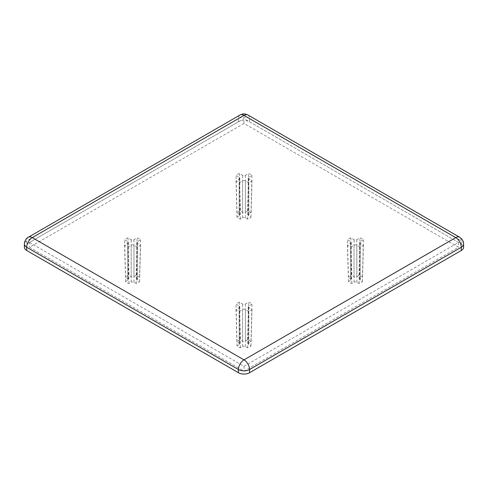 <?xml version="1.0" encoding="UTF-8"?>
<svg xmlns="http://www.w3.org/2000/svg" width="488" height="488" viewBox="0 0 488 488"><rect width="100%" height="100%" fill="white"/><g stroke="black" fill="none" stroke-linecap="round" stroke-linejoin="round"><path stroke-width="0.37" stroke-dasharray="2.44 1.83" d="M24.4 247.276A7.881 4.551 180 0 1 26.706 244.055L238.431 121.823A7.881 4.551 180 0 1 249.569 121.823L461.294 244.055A7.881 4.551 180 0 1 463.6 247.276M244 123.427L29.494 247.276L244 371.118L458.506 247.276L244 123.427L244 118.602L29.494 242.451L29.494 247.276M29.494 242.451L244 366.293L244 371.118M244 366.293L458.506 242.451L244 118.602M242.609 180.883A1.97 1.135 180 0 1 245.391 180.883L248.575 182.719A9.199 5.307 -0 0 0 251.979 180.755L248.801 178.919A1.97 1.135 180 0 1 248.221 178.114A1.97 1.135 180 0 1 248.801 177.309L251.979 175.473A9.199 5.307 0 0 0 248.575 173.508L245.391 175.344A1.97 1.135 180 0 1 242.609 175.344L239.425 173.508A9.199 5.307 -0 0 0 236.021 175.473L239.199 177.309A1.97 1.135 180 0 1 239.779 178.114A1.97 1.135 180 0 1 239.199 178.919L236.021 180.755A9.199 5.307 -0 0 0 239.425 182.719L242.609 180.883L242.609 217.874L240.395 219.155A7.881 4.551 180 0 1 236.991 217.184L239.199 215.909A1.97 1.135 0 0 0 239.779 215.104A1.97 1.135 0 0 0 239.199 214.305L236.991 213.024A7.881 4.551 180 0 1 240.395 211.06L242.609 212.335A1.97 1.135 0 0 0 245.391 212.335L247.605 211.06A7.881 4.551 180 0 1 251.009 213.024L248.801 214.305A1.97 1.135 0 0 0 248.221 215.104A1.97 1.135 0 0 0 248.801 215.909L251.009 217.184A7.881 4.551 180 0 1 247.605 219.155L245.391 217.874A1.97 1.135 0 0 0 242.609 217.874M354.038 245.22A1.97 1.135 180 0 1 356.826 245.22L360.004 247.056A9.199 5.307 -0 0 0 363.407 245.086L360.229 243.25A1.97 1.135 180 0 1 359.65 242.451A1.97 1.135 180 0 1 360.229 241.645L363.407 239.809A9.199 5.307 0 0 0 360.004 237.839L356.826 239.681A1.97 1.135 180 0 1 354.038 239.681L350.86 237.839A9.199 5.307 -0 0 0 347.456 239.809L350.634 241.645A1.97 1.135 180 0 1 351.214 242.451A1.97 1.135 180 0 1 350.634 243.25L347.456 245.086A9.199 5.307 -0 0 0 350.86 247.056L354.038 245.22L354.038 282.21L351.83 283.485A7.881 4.551 180 0 1 348.426 281.521L350.634 280.246A1.97 1.135 0 0 0 351.214 279.441A1.97 1.135 0 0 0 350.634 278.636L348.426 277.361A7.881 4.551 180 0 1 351.83 275.397L354.038 276.672A1.97 1.135 0 0 0 356.826 276.672L359.034 275.397A7.881 4.551 180 0 1 362.438 277.361L360.229 278.636A1.97 1.135 0 0 0 359.65 279.441A1.97 1.135 0 0 0 360.229 280.246L362.438 281.521A7.881 4.551 180 0 1 359.034 283.485L356.826 282.21A1.97 1.135 0 0 0 354.038 282.21M242.609 309.551A1.97 1.135 180 0 1 245.391 309.551L248.575 311.387A9.199 5.307 -0 0 0 251.979 309.423L248.801 307.586A1.97 1.135 180 0 1 248.221 306.781A1.97 1.135 180 0 1 248.801 305.976L251.979 304.14A9.199 5.307 0 0 0 248.575 302.176L245.391 304.012A1.97 1.135 180 0 1 242.609 304.012L239.425 302.176A9.199 5.307 -0 0 0 236.021 304.14L239.199 305.976A1.97 1.135 180 0 1 239.779 306.781A1.97 1.135 180 0 1 239.199 307.586L236.021 309.423A9.199 5.307 -0 0 0 239.425 311.387L242.609 309.551L242.609 346.547L240.395 347.822A7.881 4.551 180 0 1 236.991 345.858L239.199 344.583A1.97 1.135 0 0 0 239.779 343.778A1.97 1.135 0 0 0 239.199 342.972L236.991 341.698A7.881 4.551 180 0 1 240.395 339.727L242.609 341.008A1.97 1.135 0 0 0 245.391 341.008L247.605 339.727A7.881 4.551 180 0 1 251.009 341.698L248.801 342.972A1.97 1.135 0 0 0 248.221 343.778A1.97 1.135 0 0 0 248.801 344.583L251.009 345.858A7.881 4.551 180 0 1 247.605 347.822L245.391 346.547A1.97 1.135 0 0 0 242.609 346.547M131.174 245.22A1.97 1.135 180 0 1 133.962 245.22L137.14 247.056A9.199 5.307 -0 0 0 140.544 245.086L137.366 243.25A1.97 1.135 180 0 1 136.786 242.451A1.97 1.135 180 0 1 137.366 241.645L140.544 239.809A9.199 5.307 0 0 0 137.14 237.839L133.962 239.681A1.97 1.135 180 0 1 131.174 239.681L127.996 237.839A9.199 5.307 -0 0 0 124.593 239.809L127.771 241.645A1.97 1.135 180 0 1 128.35 242.451A1.97 1.135 180 0 1 127.771 243.25L124.593 245.086A9.199 5.307 -0 0 0 127.996 247.056L131.174 245.22L131.174 282.21L128.966 283.485A7.881 4.551 180 0 1 125.562 281.521L127.771 280.246A1.97 1.135 0 0 0 128.35 279.441A1.97 1.135 0 0 0 127.771 278.636L125.562 277.361A7.881 4.551 180 0 1 128.966 275.397L131.174 276.672A1.97 1.135 0 0 0 133.962 276.672L136.17 275.397A7.881 4.551 180 0 1 139.574 277.361L137.366 278.636A1.97 1.135 0 0 0 136.786 279.441A1.97 1.135 0 0 0 137.366 280.246L139.574 281.521A7.881 4.551 180 0 1 136.17 283.485L133.962 282.21A1.97 1.135 0 0 0 131.174 282.21M458.506 242.451L458.506 247.276M248.575 182.719L247.605 219.155M251.009 217.184L251.979 180.755M251.979 175.473L251.009 213.024M247.605 211.06L248.575 173.508M239.425 173.508L240.395 211.06M236.991 213.024L236.021 175.473M236.021 180.755L236.991 217.184M240.395 219.155L239.425 182.719M360.004 247.056L359.034 283.485M362.438 281.521L363.407 245.086M363.407 239.809L362.438 277.361M359.034 275.397L360.004 237.839M350.86 237.839L351.83 275.397M348.426 277.361L347.456 239.809M347.456 245.086L348.426 281.521M351.83 283.485L350.86 247.056M248.575 311.387L247.605 347.822M251.009 345.858L251.979 309.423M251.979 304.14L251.009 341.698M247.605 339.727L248.575 302.176M239.425 302.176L240.395 339.727M236.991 341.698L236.021 304.14M236.021 309.423L236.991 345.858M240.395 347.822L239.425 311.387M137.14 247.056L136.17 283.485M139.574 281.521L140.544 245.086M140.544 239.809L139.574 277.361M136.17 275.397L137.14 237.839M127.996 237.839L128.966 275.397M125.562 277.361L124.593 239.809M124.593 245.086L125.562 281.521M128.966 283.485L127.996 247.056M28.341 237.235A7.881 4.551 -120 0 0 26.706 240.84A7.881 4.551 0 0 0 24.4 244.055M238.431 121.823L238.431 118.602L26.706 240.84L26.706 244.055M461.294 244.055L461.294 240.84L249.569 118.602A7.881 4.551 0 0 0 238.431 118.602A7.881 4.551 60 0 1 240.059 114.997M247.941 114.997A7.881 4.551 -60 0 1 249.569 118.602L249.569 121.823M463.6 244.055A7.881 4.551 0 0 0 461.294 240.84A7.881 4.551 120 0 0 459.659 237.235M245.391 217.874L245.391 180.883M248.801 178.919L248.801 215.909M248.801 214.305L248.801 177.309M245.391 175.344L245.391 212.335M242.609 212.335L242.609 175.344M239.199 177.309L239.199 214.305M239.199 215.909L239.199 178.919M356.826 282.21L356.826 245.22M360.229 243.25L360.229 280.246M360.229 278.636L360.229 241.645M356.826 239.681L356.826 276.672M354.038 276.672L354.038 239.681M350.634 241.645L350.634 278.636M350.634 280.246L350.634 243.25M245.391 346.547L245.391 309.551M248.801 307.586L248.801 344.583M248.801 342.972L248.801 305.976M245.391 304.012L245.391 341.008M242.609 341.008L242.609 304.012M239.199 305.976L239.199 342.972M239.199 344.583L239.199 307.586M133.962 282.21L133.962 245.22M137.366 243.25L137.366 280.246M137.366 278.636L137.366 241.645M133.962 239.681L133.962 276.672M131.174 276.672L131.174 239.681M127.771 241.645L127.771 278.636M127.771 280.246L127.771 243.25M248.221 178.114L248.221 215.104M239.779 178.114L239.779 215.104M359.65 242.451L359.65 279.441M351.214 242.451L351.214 279.441M248.221 306.781L248.221 343.778M239.779 306.781L239.779 343.778M136.786 242.451L136.786 279.441M128.35 242.451L128.35 279.441"/><path stroke-width="0.73" d="M26.706 250.49A7.881 4.551 180 0 1 24.4 247.276L24.4 244.055A7.881 4.551 0 0 0 26.706 247.276L238.431 369.507L238.431 372.728L26.706 250.49L26.706 247.276A7.881 4.551 -60 0 1 32.281 237.625A7.881 4.551 -120 0 0 28.341 237.235C26.151 237.924 24.132 242.298 24.4 244.055M249.569 372.728L249.569 369.507L461.294 247.276A7.881 4.551 0 0 0 463.6 244.055L463.6 247.276A7.881 4.551 180 0 1 461.294 250.49L249.569 372.728A7.881 4.551 180 0 1 238.431 372.728M28.341 237.235L240.059 114.997A7.881 4.551 60 0 1 244 115.388L455.719 237.625L244 359.857A7.881 4.551 120 0 0 238.431 369.507A7.881 4.551 0 0 0 249.569 369.507A7.881 4.551 -120 0 0 244 359.857L32.281 237.625L244 115.388A7.881 4.551 -60 0 1 247.941 114.997L459.659 237.235A7.881 4.551 120 0 0 455.719 237.625A7.881 4.551 60 0 1 461.294 247.276L461.294 250.49M459.659 237.235C463.85 240.066 463.545 243.408 463.6 244.055M240.059 114.997C242.536 114.039 243.634 113.076 247.941 114.997"/></g></svg>
